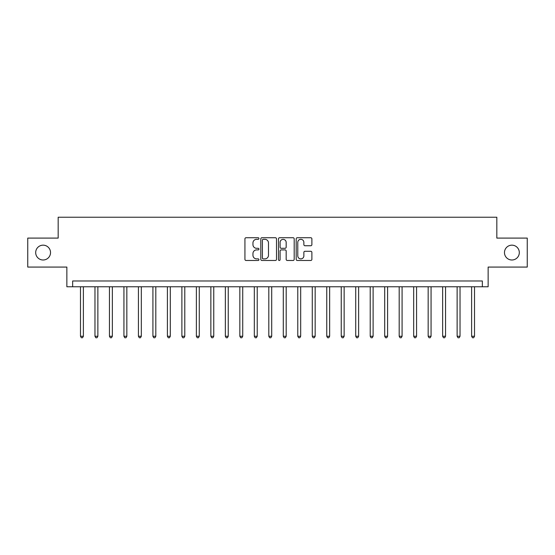 <?xml version="1.0" encoding="UTF-8"?>
<svg xmlns="http://www.w3.org/2000/svg" width="555" height="555" viewBox="0 0 555 555"><rect width="100%" height="100%" fill="white"/><g stroke="black" fill="none" stroke-linecap="round" stroke-linejoin="round"><path stroke-width="0.83" d="M258.956 238.525A0.798 0.798 0 0 0 258.158 237.727L246.073 237.727A1.138 1.138 0 0 0 244.935 238.865L244.935 259.345A1.138 1.138 0 0 0 246.073 260.482L258.158 260.482A0.798 0.798 0 0 0 258.956 259.685A0.798 0.798 0 0 0 258.158 258.887L256.597 258.887A3.642 3.642 0 0 1 252.955 255.251L252.955 253.545A3.642 3.642 0 0 1 256.597 249.903L258.158 249.903A0.798 0.798 0 0 0 258.956 249.105A0.798 0.798 0 0 0 258.158 248.307L256.597 248.307A3.642 3.642 0 0 1 252.955 244.672L252.955 242.965A3.642 3.642 0 0 1 256.597 239.323L258.158 239.323A0.798 0.798 0 0 0 258.956 238.525M504.474 252.58A7.416 7.416 0 0 0 511.897 259.997A7.416 7.416 0 0 0 519.313 252.58A7.416 7.416 0 0 0 511.897 245.164A7.416 7.416 0 0 0 504.474 252.58M35.686 252.58A7.416 7.416 0 0 0 43.103 259.997A7.416 7.416 0 0 0 50.526 252.58A7.416 7.416 0 0 0 43.103 245.164A7.416 7.416 0 0 0 35.686 252.58M310.745 245.747A1.138 1.138 0 0 0 311.882 244.609L311.882 238.865A1.138 1.138 0 0 0 310.745 237.727L297.32 237.727A1.138 1.138 0 0 0 296.183 238.865L296.183 259.345A1.138 1.138 0 0 0 297.32 260.482L310.745 260.482A1.138 1.138 0 0 0 311.882 259.345L311.882 252.407A1.138 1.138 0 0 0 310.745 251.269L305 251.269A1.138 1.138 0 0 0 303.863 252.407L303.863 255.848A3.046 3.046 0 0 1 300.817 258.887A3.046 3.046 0 0 1 297.778 255.848L297.778 242.369A3.046 3.046 0 0 1 300.817 239.323A3.046 3.046 0 0 1 303.863 242.369L303.863 244.609A1.138 1.138 0 0 0 305 245.747L310.745 245.747M482.344 286.769L488.136 286.769L488.136 267.073L527.25 267.073L527.25 238.095L496.829 238.095L496.829 217.234L58.171 217.234L58.171 238.095L27.75 238.095L27.75 267.073L66.864 267.073L66.864 286.769L482.344 286.769L482.344 280.976L72.656 280.976L72.656 286.769M276.508 238.865A1.138 1.138 0 0 0 275.37 237.727L261.946 237.727A1.138 1.138 0 0 0 260.808 238.865L260.808 259.345A1.138 1.138 0 0 0 261.946 260.482L275.37 260.482A1.138 1.138 0 0 0 276.508 259.345L276.508 238.865M279.63 237.727L293.054 237.727A1.138 1.138 0 0 1 294.192 238.865L294.192 259.345A1.138 1.138 0 0 1 293.054 260.482L287.31 260.482A1.138 1.138 0 0 1 286.172 259.345L286.172 251.04A1.138 1.138 0 0 0 285.034 249.903L281.225 249.903A1.138 1.138 0 0 0 280.088 251.04L280.088 259.685A0.798 0.798 0 0 1 279.29 260.482A0.798 0.798 0 0 1 278.492 259.685L278.492 238.865A1.138 1.138 0 0 1 279.63 237.727M263.195 239.323A0.798 0.798 0 0 0 262.397 240.121L262.397 258.096A0.798 0.798 0 0 0 263.195 258.887L264.846 258.887A3.642 3.642 0 0 0 268.488 255.251L268.488 242.965A3.642 3.642 0 0 0 264.846 239.323L263.195 239.323M286.172 242.424A3.046 3.046 0 0 0 283.133 239.378A3.046 3.046 0 0 0 280.088 242.424L280.088 247.169A1.138 1.138 0 0 0 281.225 248.307L285.034 248.307A1.138 1.138 0 0 0 286.172 247.169L286.172 242.424M80.482 286.769L80.482 336.261L83.382 336.261L83.382 286.769M83.382 336.261L82.508 337.766L81.349 337.766L80.482 336.261M94.967 286.769L94.967 336.261L97.867 336.261L97.867 286.769M97.867 336.261L96.993 337.766L95.835 337.766L94.967 336.261M109.453 286.769L109.453 336.261L112.353 336.261L112.353 286.769M112.353 336.261L111.486 337.766L110.327 337.766L109.453 336.261M123.938 286.769L123.938 336.261L126.838 336.261L126.838 286.769M126.838 336.261L125.971 337.766L124.813 337.766L123.938 336.261M138.431 286.769L138.431 336.261L141.324 336.261L141.324 286.769M141.324 336.261L140.457 337.766L139.298 337.766L138.431 336.261M152.916 286.769L152.916 336.261L155.809 336.261L155.809 286.769M155.809 336.261L154.942 337.766L153.784 337.766L152.916 336.261M167.402 286.769L167.402 336.261L170.302 336.261L170.302 286.769M170.302 336.261L169.428 337.766L168.269 337.766L167.402 336.261M181.887 286.769L181.887 336.261L184.787 336.261L184.787 286.769M184.787 336.261L183.913 337.766L182.755 337.766L181.887 336.261M196.373 286.769L196.373 336.261L199.273 336.261L199.273 286.769M199.273 336.261L198.406 337.766L197.247 337.766L196.373 336.261M210.858 286.769L210.858 336.261L213.758 336.261L213.758 286.769M213.758 336.261L212.891 337.766L211.732 337.766L210.858 336.261M225.351 286.769L225.351 336.261L228.244 336.261L228.244 286.769M228.244 336.261L227.377 337.766L226.218 337.766L225.351 336.261M239.836 286.769L239.836 336.261L242.729 336.261L242.729 286.769M242.729 336.261L241.862 337.766L240.703 337.766L239.836 336.261M254.322 286.769L254.322 336.261L257.222 336.261L257.222 286.769M257.222 336.261L256.348 337.766L255.189 337.766L254.322 336.261M268.807 286.769L268.807 336.261L271.707 336.261L271.707 286.769M271.707 336.261L270.833 337.766L269.675 337.766L268.807 336.261M283.293 286.769L283.293 336.261L286.193 336.261L286.193 286.769M286.193 336.261L285.325 337.766L284.167 337.766L283.293 336.261M297.778 286.769L297.778 336.261L300.678 336.261L300.678 286.769M300.678 336.261L299.811 337.766L298.652 337.766L297.778 336.261M312.271 286.769L312.271 336.261L315.164 336.261L315.164 286.769M315.164 336.261L314.296 337.766L313.138 337.766L312.271 336.261M326.756 286.769L326.756 336.261L329.649 336.261L329.649 286.769M329.649 336.261L328.782 337.766L327.623 337.766L326.756 336.261M341.242 286.769L341.242 336.261L344.142 336.261L344.142 286.769M344.142 336.261L343.267 337.766L342.109 337.766L341.242 336.261M355.727 286.769L355.727 336.261L358.627 336.261L358.627 286.769M358.627 336.261L357.753 337.766L356.594 337.766L355.727 336.261M370.213 286.769L370.213 336.261L373.113 336.261L373.113 286.769M373.113 336.261L372.245 337.766L371.087 337.766L370.213 336.261M384.698 286.769L384.698 336.261L387.598 336.261L387.598 286.769M387.598 336.261L386.731 337.766L385.572 337.766L384.698 336.261M399.191 286.769L399.191 336.261L402.084 336.261L402.084 286.769M402.084 336.261L401.216 337.766L400.058 337.766L399.191 336.261M413.676 286.769L413.676 336.261L416.569 336.261L416.569 286.769M416.569 336.261L415.702 337.766L414.543 337.766L413.676 336.261M428.162 286.769L428.162 336.261L431.062 336.261L431.062 286.769M431.062 336.261L430.187 337.766L429.029 337.766L428.162 336.261M442.647 286.769L442.647 336.261L445.547 336.261L445.547 286.769M445.547 336.261L444.673 337.766L443.514 337.766L442.647 336.261M457.133 286.769L457.133 336.261L460.033 336.261L460.033 286.769M460.033 336.261L459.165 337.766L458.007 337.766L457.133 336.261M471.618 286.769L471.618 336.261L474.518 336.261L474.518 286.769M474.518 336.261L473.651 337.766L472.492 337.766L471.618 336.261"/></g></svg>
